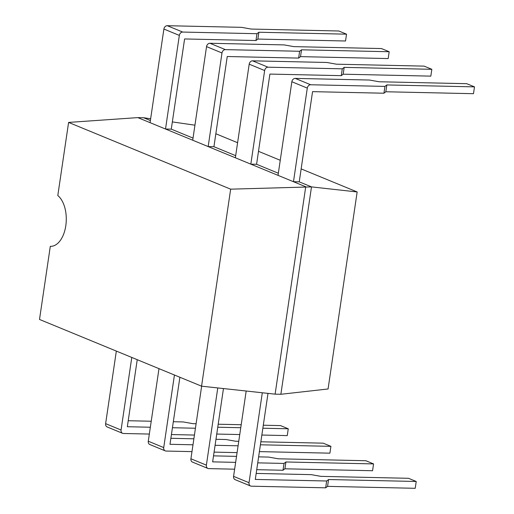 <?xml version="1.0" encoding="UTF-8"?>
<svg xmlns="http://www.w3.org/2000/svg" width="514" height="514" viewBox="0 0 514 514"><rect width="100%" height="100%" fill="white"/><g stroke="black" fill="none" stroke-linecap="round" stroke-linejoin="round"><path stroke-width="0.77" d="M280.869 394.277L328.067 388.976L357.159 191.96L311.497 186.89L280.869 394.277L275.112 394.154L305.734 186.762L137.81 117.61L68.6 122.422L230.657 189.165L311.497 186.89L299.238 181.84L293.475 181.712L307.295 88.106L291.849 81.745L278.029 175.351L293.475 181.712M275.112 394.154L201.565 386.181L39.507 319.445L50.301 246.334A26.625 15.157 -88.7 0 0 50.533 246.341A26.625 15.157 -88.7 0 0 65.824 225.569A26.625 15.157 -88.7 0 0 57.806 195.532L68.6 122.422M150.377 120.539L143.567 117.732L137.81 117.61M278.337 173.237L256.582 164.274L250.826 164.146L264.646 70.54L249.194 64.179L235.373 157.785L250.826 164.146M235.688 155.671L213.927 146.708L208.17 146.58L221.99 52.974L206.544 46.613L192.718 140.219L208.17 146.58M193.033 138.105L171.278 129.142L165.514 129.02L179.341 35.408L163.889 29.047L150.069 122.653L165.514 129.02M201.565 386.181L230.657 189.165M357.159 191.96L301.146 168.888M280.252 160.284L258.497 151.322M237.596 142.719L215.841 133.756M143.567 117.732L150.641 118.76M172.344 121.914L194.941 125.191M50.783 246.341L50.301 246.334M116.337 351.081L105.621 423.652A3.502 2.814 -67.6 0 0 107.169 426.954L122.615 433.315A3.502 2.814 -67.6 0 0 123.444 433.488L149.33 434.06M171.425 434.548L194.427 435.056M216.747 434.047L239.749 434.555M261.844 435.043L287.255 435.602L288.264 428.779L280.541 425.598L263.296 425.219M131.783 357.442L121.066 430.012A3.502 2.814 -67.6 0 0 122.615 433.315M137.232 359.691L127.331 426.729L150.339 427.237M172.434 427.725L195.436 428.233M196.104 423.735L192.885 423.664L183.26 421.943L173.321 421.724M151.225 421.236L128.217 420.728M217.756 427.224L240.758 427.732M262.853 428.22L288.264 428.779M241.201 424.731L218.199 424.223M182.721 32.061L167.275 25.7L241.529 27.338L251.153 29.06L338.81 30.994L346.532 34.175L258.876 32.241L256.981 33.706L182.721 32.061A3.502 2.814 112.4 0 0 179.341 35.408M167.275 25.7A3.502 2.814 112.4 0 0 163.889 29.047M171.278 129.142L184.597 38.948L255.972 40.529L256.981 33.706M346.532 34.175L345.524 40.998L257.867 39.064L258.876 32.241M257.867 39.064L255.972 40.529M158.987 368.647L148.276 441.218A3.502 2.814 -67.6 0 0 149.818 444.52L165.27 450.881A3.502 2.814 -67.6 0 0 166.099 451.054L191.985 451.626M214.081 452.114L237.082 452.622M259.397 451.613L329.911 453.168L330.913 446.345L323.19 443.164L260.849 441.789M174.439 375.008L163.722 447.578A3.502 2.814 -67.6 0 0 165.27 450.881M179.887 377.257L169.986 444.295L192.988 444.803M215.083 445.291L238.091 445.799M238.753 441.301L235.534 441.224L225.916 439.509L215.97 439.29M193.874 438.802L170.873 438.294M260.405 444.79L330.913 446.345M225.376 49.627L209.924 43.266L284.184 44.904L293.809 46.626L381.459 48.56L389.188 51.741L301.532 49.807L299.63 51.271L225.376 49.627A3.502 2.814 112.4 0 0 221.99 52.974M209.924 43.266A3.502 2.814 112.4 0 0 206.544 46.613M213.927 146.708L227.246 56.514L298.628 58.095L299.63 51.271M389.188 51.741L388.179 58.564L300.523 56.63L301.532 49.807M300.523 56.63L298.628 58.095M201.649 386.187L190.925 458.784A3.502 2.814 -67.6 0 0 192.474 462.086L207.919 468.447A3.502 2.814 -67.6 0 0 208.755 468.62L234.635 469.192M256.73 469.68L283.008 470.259L284.904 468.8L372.56 470.734L373.569 463.911L365.846 460.73L278.19 458.79L268.565 457.074L258.626 456.856M217.775 387.941L206.377 465.144A3.502 2.814 -67.6 0 0 207.919 468.447M257.739 462.857L284.017 463.435L283.008 470.259M223.462 388.552L212.642 461.861L235.643 462.369M284.017 463.435L285.912 461.977L284.904 468.8M236.53 456.368L213.528 455.86M285.912 461.977L373.569 463.911M268.032 67.193L252.58 60.832L326.84 62.47L336.458 64.192L424.114 66.126L431.837 69.306L344.181 67.373L342.285 68.831L268.032 67.193A3.502 2.814 112.4 0 0 264.646 70.54M252.58 60.832A3.502 2.814 112.4 0 0 249.194 64.179M256.582 164.274L269.901 74.08L341.277 75.661L342.285 68.831M431.837 69.306L430.828 76.13L343.179 74.196L344.181 67.373M343.179 74.196L341.277 75.661M246.18 391.019L233.581 476.349A3.502 2.814 -67.6 0 0 235.123 479.652L250.575 486.013A3.502 2.814 -67.6 0 0 251.404 486.186L325.664 487.825L327.559 486.366L415.216 488.3L416.224 481.477L408.495 478.296L320.845 476.356L311.221 474.64L256.178 473.426M262.307 392.767L249.027 482.71A3.502 2.814 -67.6 0 0 250.575 486.013M268 393.383L255.291 479.427L326.666 481.001L325.664 487.825M326.666 481.001L328.568 479.536L327.559 486.366M328.568 479.536L416.224 481.477M310.681 84.759L295.235 78.398L369.489 80.036L379.114 81.758L466.77 83.692L474.493 86.872L386.836 84.938L384.941 86.397L310.681 84.759A3.502 2.814 112.4 0 0 307.295 88.106M295.235 78.398A3.502 2.814 112.4 0 0 291.849 81.745M299.238 181.84L312.557 91.646L383.932 93.22L384.941 86.397M474.493 86.872L473.484 93.696L385.828 91.762L386.836 84.938M385.828 91.762L383.932 93.22M105.621 423.652L121.066 430.012M148.276 441.218L163.722 447.578M190.925 458.784L206.377 465.144M233.581 476.349L249.027 482.71"/></g></svg>
